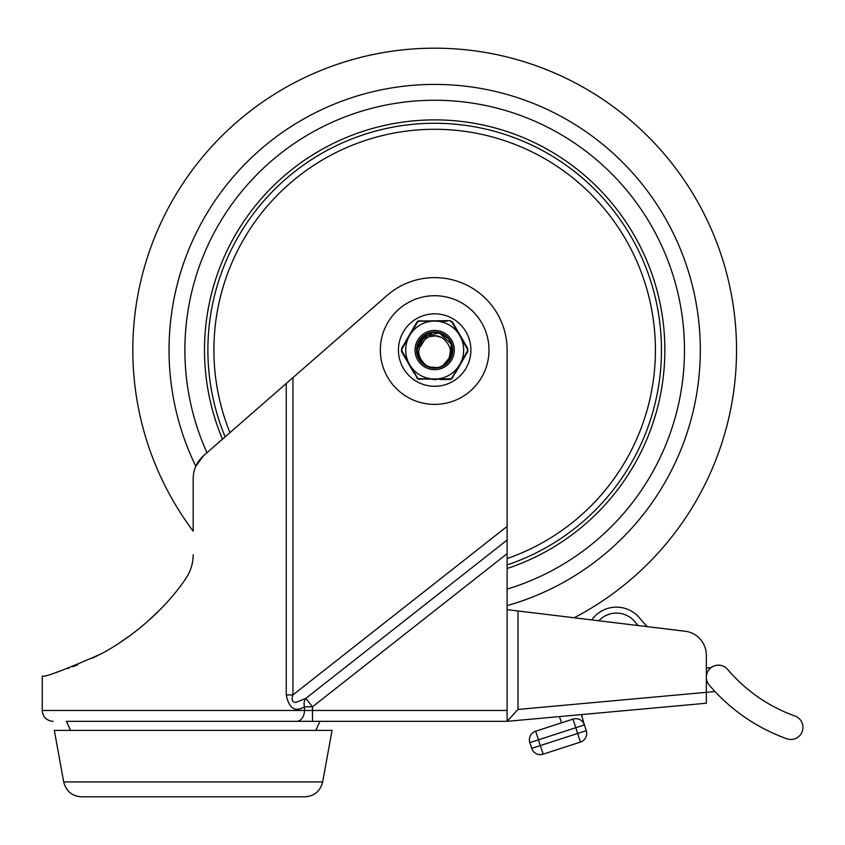 <?xml version="1.0" encoding="UTF-8"?>
<svg xmlns="http://www.w3.org/2000/svg" width="845" height="845" viewBox="0 0 845 845"><rect width="100%" height="100%" fill="white"/><g stroke="black" fill="none" stroke-linecap="round" stroke-linejoin="round"><path stroke-width="1.27" d="M322.663 781.942L332.043 730.397L54.323 730.397L63.692 781.942C66.058 791.173 72.005 796.138 81.511 796.814L304.844 796.814C314.361 796.138 320.297 791.173 322.663 781.942L63.692 781.942M70.579 730.397L66.396 721.345L507.116 721.345L507.116 710.476L312.502 710.476L312.502 706.79L305.879 698.371L295.824 702.427C292.254 702.248 291.293 699.745 292.94 694.917L286.244 694.917C289.001 708.501 295.085 712.451 304.485 706.79A10.869 7.51 61.1 0 1 305.879 698.371L507.116 540.029L507.116 350.052A72.448 72.448 0 0 0 386.376 296.056L203.508 455.74C196.843 461.782 193.399 469.355 193.178 478.481L193.178 531.167A301.866 301.866 0 0 1 434.668 48.186A301.866 301.866 0 0 1 574.114 617.779L591.785 619.913A30.188 30.188 0 0 1 639.781 618.202A136.869 136.869 0 0 0 647.312 626.652L685.105 631.226A24.146 24.146 0 0 1 706.346 655.202L706.346 668.068L711.078 667.645M185.53 579.005C164.036 610.766 130.172 638.841 100.196 654.315C63.459 670.349 44.151 677.595 42.25 676.063C44.151 677.595 63.459 670.349 100.196 654.315C130.172 638.841 164.036 610.766 185.53 579.005C190.6 571.537 193.156 563.457 193.178 554.753C193.156 563.457 190.6 571.537 185.53 579.005C190.6 571.537 193.156 563.457 193.178 554.753C193.156 563.457 190.6 571.537 185.53 579.005M507.116 710.476L507.116 553.665L312.502 706.79L304.485 706.79L304.485 710.476L42.25 710.476L42.25 676.063M66.396 721.345L312.502 721.345L312.502 710.476L304.485 710.476A10.869 8.017 -90 0 1 296.479 721.345M434.668 313.833A36.219 36.219 0 0 1 466.039 368.166A36.219 36.219 0 0 1 403.297 368.166A36.219 36.219 0 0 1 434.668 313.833M195.649 466.514L203.508 455.74M56.087 672.377L57.27 672.018M67.78 668.553L68.931 668.141M72.987 666.642L77.825 664.74M92.686 658.128L102.974 652.826M118.469 643.594L131.915 634.246M147.495 621.571L160.793 608.896M319.959 721.345L315.787 730.397M507.116 553.665L507.116 540.029M685.105 631.226L507.116 609.657L517.985 610.977L517.985 709.441L507.116 721.345L706.346 703.23L706.346 655.202M598.83 620.769L638.081 625.532A142.911 142.911 0 0 1 635.028 621.92A24.03 24.03 0 0 0 598.83 620.769M709.219 685.041A12.073 12.073 0 0 1 710.613 668.015A12.073 12.073 0 0 1 727.629 669.42A158.152 158.152 0 0 0 794.944 716.011A12.073 12.073 0 0 1 802.243 731.453A12.073 12.073 0 0 1 786.801 738.752A182.298 182.298 0 0 1 709.219 685.041M529.836 742.618L538.455 739.819L535.656 731.21L572.995 719.106A9.052 9.052 0 0 1 584.402 724.925L586.261 730.671A9.052 9.052 0 0 1 580.441 742.079L543.113 754.184A9.052 9.052 0 0 1 531.706 748.353L529.836 742.618A9.052 9.052 0 0 1 535.656 731.21L572.995 719.106L580.441 742.079A9.052 9.052 0 0 0 586.261 730.671L531.706 748.353A9.052 9.052 0 0 0 543.113 754.184L538.455 739.819L584.402 724.925L581.444 714.585M714.997 691.537L517.985 709.441M561.502 722.824L559.474 716.581M434.668 100.259A249.793 249.793 0 0 1 507.116 589.113A249.793 249.793 0 0 0 434.668 100.259A249.793 249.793 0 0 0 206.962 452.73A249.793 249.793 0 0 1 434.668 100.259M507.116 568.527A230.167 230.167 0 0 0 434.668 119.884A230.167 230.167 0 0 0 222.467 439.189M417.018 347.834L417.768 344.559M426.915 334.05L429.851 332.941M419.099 341.454L421.401 338.232M427.992 333.574L433.2 332.349L437.161 332.465M444.692 335.37L448.6 339.025L450.702 342.383M451.589 355.544L449.931 359.157M423.113 363.582L420.377 360.614M432.798 367.744L430.813 367.417M418.898 358.269L418.074 356.453M417.25 346.482L419.87 340.25M452.455 350.263L451.568 355.544M444.343 364.977L439.463 367.163M427.602 366.371L423.081 363.519M417.018 352.228L417.007 348.457M419.817 340.271L426.218 334.462M434.583 332.275L442.981 334.377M449.434 340.134L452.328 348.288M451.103 356.843L445.917 363.772M438.111 367.501L432.08 367.628M422.056 362.579L418.275 356.854M418.307 357.002L416.955 348.446L426.197 334.409L432.471 332.444M441.111 333.479L448.209 338.591M452.054 346.302L451.716 354.984M447.385 362.484L442.685 365.906M431.404 367.533L425.067 364.987M416.934 350.052L418.814 341.993L432.598 332.381L435.988 332.328M444.132 335.032L448.241 338.549L450.153 341.327M452.413 349.65L451.769 354.974L442.579 365.969M426.978 366.065L421.127 361.544M416.902 350.643L416.891 350.041M428.204 337.282L426.345 338.38C416.11 347.601 416.289 356.812 426.894 366.022C420.535 362.558 417.208 357.234 416.902 350.073L422.933 336.68L439.305 332.877L451.536 344.401L448.727 360.963L442.938 365.748M437.435 367.596L429.387 367.015M423.493 363.825L419.173 358.787L417.8 355.608M441.365 337.398L435.143 335.74M426.894 366.022A17.766 17.766 0 0 0 442.453 366.022C453.057 356.833 453.226 347.622 442.981 338.391A14.323 14.323 0 0 0 426.355 338.401M436.284 335.824L429.809 336.585M424.422 340.07L420.905 346.091M439.4 336.542L437.372 335.972M449.92 320.625L417.916 321.026L401.555 348.541L401.555 351.562L417.916 379.078L451.431 379.078L467.781 351.562L467.781 348.541L452.54 322.135L449.92 320.625A1.51 0.602 -90 0 1 450.406 321.237L451.758 322.019L458.919 334.176A28.983 28.983 0 0 0 436.295 321.121L446.963 321.195M445.399 321.184L440.414 321.142M417.926 378.486L410.427 365.927A28.983 28.983 0 0 0 433.041 378.982L418.159 378.655M419.553 378.877L420.873 378.887M418.719 378.845L418.94 378.866A1.51 0.602 -90 0 0 419.426 379.489M452.783 350.052A18.115 18.115 0 0 1 434.668 368.166A18.115 18.115 0 0 1 416.564 350.052A18.115 18.115 0 0 1 434.668 331.937A18.115 18.115 0 0 1 452.783 350.052M454.293 350.052A19.625 19.625 0 0 0 424.866 333.057A19.625 19.625 0 0 0 424.866 367.047A19.625 19.625 0 0 0 454.293 350.052M408.8 336.997A28.983 28.983 0 0 0 408.8 363.107L401.85 350.833L401.85 349.27L410.427 334.176L417.588 322.019L418.94 321.237L433.041 321.121A28.983 28.983 0 0 0 410.427 334.176L410.765 333.595M433.041 321.121L436.295 321.121M458.919 334.176L467.486 349.27L467.486 350.833L460.546 363.107A28.983 28.983 0 0 0 460.546 336.997L460.884 337.577M460.546 363.107L451.758 378.085L450.406 378.866L436.295 378.982A28.983 28.983 0 0 0 458.919 365.927L458.571 366.519M436.907 378.982L433.041 378.982M410.427 365.927L408.462 362.526M419.426 320.625A1.51 0.602 90 0 0 418.94 321.237L420.873 321.216M404.301 343.799L416.807 322.135A1.51 0.602 30 0 1 417.588 322.019M401.555 348.541A1.51 0.602 30 0 0 401.85 349.27M414.071 373.226L401.555 351.562A1.51 0.602 -30 0 1 401.85 350.833M416.807 377.979A1.51 0.602 -30 0 0 417.588 378.085M439.896 379.489L449.92 379.489A1.51 0.602 -90 0 0 450.406 378.866L450.417 378.866M453.036 377.113L452.54 377.979A1.51 0.602 -150 0 1 451.758 378.085M467.781 351.562A1.51 0.602 -150 0 0 467.486 350.833L467.496 350.823M455.275 326.878L467.781 348.541A1.51 0.602 150 0 1 467.486 349.27M452.54 322.135A1.51 0.602 150 0 0 451.758 322.019M402.051 347.686L403.445 345.278M453.036 322.991L454.42 325.399M467.285 352.418L465.901 354.826M465.046 356.305L455.223 373.31M440.414 378.972L445.399 378.919M446.973 378.909L450.406 378.866M436.696 379.489L432.651 379.489M507.116 526.403L292.94 694.917L292.94 377.652M286.244 383.493L286.244 694.917M434.668 295.718A54.333 54.333 0 0 0 387.612 377.219A54.333 54.333 0 0 0 481.724 377.219A54.333 54.333 0 0 0 434.668 295.718M195.776 466.218A265.636 265.636 0 0 1 332.74 104.748A265.636 265.636 0 0 1 685.538 262.71A265.636 265.636 0 0 1 507.116 605.622M507.116 564.956A226.787 226.787 0 0 0 434.668 123.264A226.787 226.787 0 0 0 225.15 436.844M507.116 558.587A220.767 220.767 0 0 0 434.668 129.285A220.767 220.767 0 0 0 229.946 432.661M42.25 710.476C42.894 717.078 46.517 720.701 53.119 721.345"/></g></svg>
